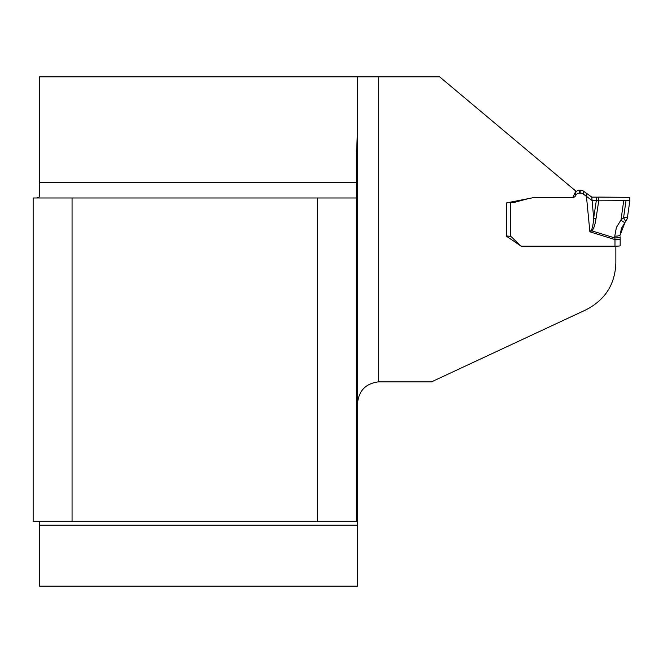 <?xml version="1.0" encoding="UTF-8"?>
<svg xmlns="http://www.w3.org/2000/svg" width="663" height="663" viewBox="0 0 663 663"><rect width="100%" height="100%" fill="white"/><g stroke="black" fill="none" stroke-linecap="round" stroke-linejoin="round"><path stroke-width="0.99" d="M36.639 197.98L39.076 197.118L39.639 194.988L39.639 76.833L439.635 76.833L575.807 191.093L572.799 197.574L533.723 197.574L506.623 202.895L506.623 236.318L521.193 246.213L615.852 246.213L615.852 262.838C615.173 284.261 605.186 299.933 585.893 309.87L431.456 381.88L378.2 381.88C365.214 383.703 358.293 391.269 357.448 404.587L357.448 130.976L357.448 525.195L39.639 525.195L39.639 586.167L357.448 586.167L357.448 525.195M72.068 197.98L33.15 197.98L33.15 521.309L72.068 521.309L72.068 197.98L356.479 197.98L356.479 154.413L357.448 130.976L357.448 76.833M356.479 197.98L356.479 521.309L317.56 521.309L317.56 197.98M39.639 525.195L39.639 521.309M357.448 518.715L356.479 518.715M72.068 521.309L317.56 521.309M625.018 222.412L621.422 228.279L620.17 235.034L625.052 222.378L627.264 218.749L625.085 222.337M572.882 197.4A3.24 3.232 180 0 0 575.733 195.535L575.791 195.419A3.895 3.879 0 0 1 579.313 193.173L580.838 193.173A3.895 3.879 0 0 1 583.291 194.044L591.794 200.342L598.73 200.814L629.85 200.657L629.85 197.35L591.794 197.11L583.291 191.027A3.895 3.879 180 0 0 580.838 190.157L579.313 190.157A3.895 3.879 180 0 0 575.791 192.403L575.733 192.519A3.24 3.232 0 0 1 574.506 193.903M629.85 200.665L627.273 218.707L625.317 220.779L623.568 217.754L627.455 217.439L629.85 200.657L598.73 200.814L598.73 197.093L629.85 197.35L629.85 200.657M623.701 200.939L620.982 220.008L623.568 217.754L625.963 200.939M598.73 197.093L598.73 200.814L596.02 218.558A5.188 1.127 -171.3 0 1 593.658 218.061L596.294 200.765L596.294 197.151M596.02 218.558C595.001 225.229 593.576 229.315 591.752 230.823L589.879 231.818L591.222 230.185C592.39 228.735 593.203 224.691 593.658 218.061L591.794 197.11M506.623 202.895L506.623 235.92L510.518 236.434A3.895 3.879 0 0 1 511.969 237.346L519.908 245.26A3.24 3.232 180 0 0 522.204 246.213L614.982 246.213L614.982 239.583L620.17 239.194L620.17 245.824L618.819 246.081M508.471 202.53L513.112 202.571A3.588 3.58 180 0 0 514.04 202.455L528.312 198.635M619.184 246.048L614.982 246.213M620.17 243.586L620.17 236.956M586.15 193.339L589.879 231.818L614.982 239.583L614.758 236.136A5.188 1.102 180 0 0 620.17 235.034L620.17 234.578M591.222 230.185A5.188 0.878 -128.9 0 0 591.752 230.823L614.758 237.942A5.188 1.102 180 0 0 620.17 236.84L620.17 239.194M625.052 222.378A5.188 0.978 -137.9 0 1 620.982 220.008L616.366 227.5L614.758 236.136M625.814 221.566L625.317 220.779M378.2 76.833L378.2 381.88M39.639 182.598L356.479 182.598M510.518 202.571L510.518 236.434M583.291 194.044L583.291 191.027M580.838 193.173L580.838 190.157M579.313 193.173L579.313 190.157M575.791 195.419L575.791 192.403M575.733 195.535L575.733 192.519M514.04 202.455L514.04 201.436M513.112 202.571L513.112 201.618M627.455 217.447L627.264 218.749"/></g></svg>
